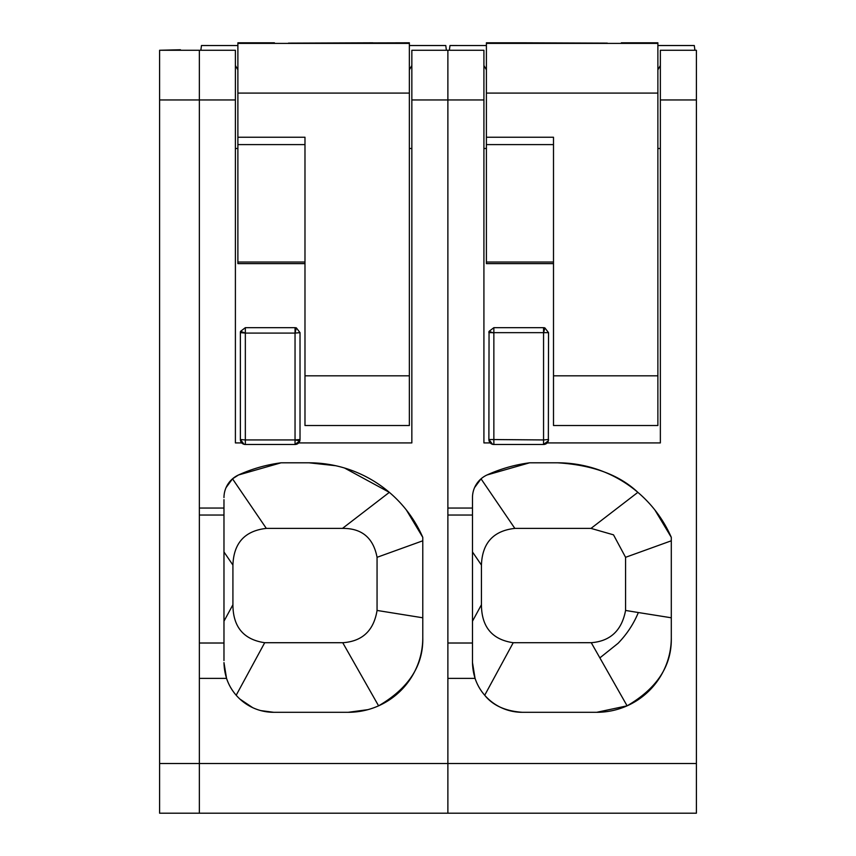 <?xml version="1.0" encoding="UTF-8"?>
<svg xmlns="http://www.w3.org/2000/svg" width="856" height="856" viewBox="0 0 856 856"><rect width="100%" height="100%" fill="white"/><g stroke="black" fill="none" stroke-linecap="round" stroke-linejoin="round"><path stroke-width="1.28" d="M235.4 50.258L199.362 50.258L235.4 50.258L235.4 99.959L199.362 99.959L199.362 50.258L188.919 50.258M180.445 49.755L159.601 50.258L199.362 50.258L199.362 763.499L159.601 763.499L159.601 813.2L199.362 813.2L199.362 763.499L199.362 813.2L447.881 813.2L447.881 763.499L199.362 763.499L199.362 678.391L226.54 678.391L223.972 662.598C224.315 675.427 228.381 686.298 236.192 695.243L264.707 642.717C243.596 639.582 232.993 626.913 232.918 604.732L223.972 621.21M165.358 50.258L180.445 50.258M344.487 467.997L389.341 492.35L342.486 528.398L266.323 528.398C244.827 530.806 233.699 543.036 232.918 565.078L223.972 551.96L223.972 508.047L199.362 508.047L199.362 99.959L159.601 99.959L159.601 763.499M159.601 99.959L159.601 50.258L199.362 50.258M342.486 528.398C361.831 528.206 373.344 537.846 377.057 557.31L377.057 610.446C373.751 630.637 362.313 641.39 342.742 642.717L264.707 642.717M232.918 565.078L232.918 604.732M223.972 499.637L223.972 643.017L199.362 643.017M226.048 487.631L232.522 478.825L238.514 474.973A24.856 24.856 0 0 0 223.972 497.582M281.132 462.796A149.105 149.105 0 0 0 238.514 474.973L281.132 462.796L308.898 462.796L335.702 465.718M422.778 540.799L377.057 557.31M226.54 678.391A49.702 49.702 0 0 0 273.674 712.299L348.231 712.299A74.558 74.558 0 0 0 422.778 637.752L422.778 537.343L406.375 509.994M422.778 617.786L377.057 610.446M422.778 637.752C423.399 665.604 408.665 688.299 378.587 705.836L342.742 642.717M223.972 660.554L223.972 643.017M273.674 712.299L260.727 710.587M252.691 707.655L239.883 699.052M348.231 712.299L367.962 709.645M237.882 69.828L235.4 65.527L237.882 69.828M409.361 69.839L411.843 65.527L409.361 69.839M411.843 148.495L409.361 148.495M237.882 148.495L235.4 148.495M422.778 537.343A124.259 124.259 0 0 0 308.898 462.796M490.231 442.916L483.918 442.916L483.918 99.959L411.843 99.959L411.843 442.916L298.669 442.916M241.713 442.916L235.4 442.916L235.4 99.959M411.843 99.959L411.843 50.258L447.881 50.258L411.843 50.258L447.881 50.258L447.881 813.2L696.399 813.2L696.399 763.499L447.881 763.499L447.881 678.391L475.059 678.391L472.48 662.598L472.48 643.017L447.881 643.017M295.042 327.677L296.326 327.848L295.042 333.08L245.34 333.08L240.376 332.652L240.547 331.358A4.976 4.976 0 0 0 240.376 332.652L240.376 439.513L244.067 444.318L245.34 444.478L295.042 444.478A4.976 4.976 0 0 0 299.846 440.808L295.042 439.941L300.017 439.513L299.846 440.808L295.042 444.478L295.042 327.677L245.34 327.677L240.547 331.358L245.34 333.08L245.34 327.677M299.846 440.808A4.976 4.976 0 0 0 300.017 439.513L300.017 332.652L296.326 327.848M237.882 93.09L409.361 93.09L409.361 43.389L237.882 43.389L237.882 137.238L304.982 137.238L304.982 425.518L409.361 425.518L409.361 375.816L304.982 375.816M304.982 263.616L237.882 263.616L237.882 137.238M445.783 45.529L409.361 45.529L445.783 45.529L446.383 50.258M409.361 43.389L409.361 42.8L288.451 43.121L372.852 42.8M409.361 93.09L409.361 375.816M200.86 50.258L201.47 45.529L237.882 45.539L201.47 45.529M237.882 43.389L237.882 42.8L274.412 42.8M486.401 69.828L483.918 65.527L486.401 69.828M483.918 50.258L447.881 50.258L483.918 50.258L483.918 99.959M660.361 148.495L657.879 148.495M486.401 148.495L483.918 148.495M657.879 69.839L660.361 65.527L657.879 69.839M696.399 50.258L660.361 50.258L696.399 50.258L696.399 763.499M472.48 643.017L472.48 508.047L447.881 508.047L447.881 50.258M547.187 442.916L660.361 442.916L660.361 50.258M472.48 508.047L472.48 497.582A24.856 24.856 0 0 1 487.032 474.973A149.105 149.105 0 0 1 529.639 462.796L557.417 462.796A124.259 124.259 0 0 1 671.297 537.343L654.936 510.048M475.059 678.391A49.702 49.702 0 0 0 522.192 712.299L596.739 712.299A74.558 74.558 0 0 0 671.297 637.752L671.297 537.343M529.639 462.796L487.032 474.973M557.417 462.796C592.47 464.947 619.284 474.802 637.859 492.35L591.004 528.398L613.506 534.84L625.576 557.31L625.576 610.446C621.788 630.465 610.349 641.219 591.261 642.696L513.226 642.717L484.71 695.243C476.899 686.298 472.822 675.427 472.48 662.598M474.588 487.567L481.04 478.825L514.841 528.398L591.004 528.398M671.297 637.752C671.917 665.604 657.183 688.299 627.106 705.836L591.25 642.696M671.297 617.786L638.341 612.532C633.665 623.906 626.902 634.168 618.075 643.305L599.992 657.783M596.739 712.299L627.106 705.836M522.192 712.299C505.243 711.079 492.746 705.387 484.71 695.243M638.341 612.532L625.565 610.446M671.297 540.799L625.576 557.31M513.226 642.717C492.157 639.625 481.564 626.967 481.436 604.732L481.436 565.078C482.228 543.014 493.366 530.784 514.841 528.398M543.56 327.677L544.833 327.848L543.56 333.08L543.56 327.677L493.859 327.677L489.054 331.358L493.859 333.08L493.859 327.677M543.56 333.08L543.56 439.941L548.535 439.513A4.976 4.976 0 0 1 543.56 444.478L543.56 439.941L488.883 439.513A4.976 4.976 0 0 0 492.575 444.318L488.883 439.513L489.054 331.358A4.976 4.976 0 0 0 488.883 332.652L548.535 332.652L548.354 440.808L543.56 444.478L493.859 444.478L493.859 333.08M544.833 327.848L548.535 332.652M492.575 444.318L493.859 444.478A4.976 4.976 0 0 1 492.575 444.318M572.054 43.389L522.92 42.8L607.3 43.121L486.401 43.389L486.401 137.238L553.5 137.238L553.5 425.518L657.879 425.518L657.879 375.816L553.5 375.816M553.5 263.616L486.401 263.616L486.401 137.238M694.302 45.529L657.879 45.529L694.302 45.529L694.901 50.258M486.401 93.09L657.879 93.09L657.879 42.8L621.36 42.8M657.879 93.09L657.879 375.816M522.92 42.8L486.401 42.8L486.401 43.389L657.879 43.389M449.379 50.258L449.978 45.529L486.401 45.539L449.978 45.529M266.323 528.398L232.522 478.825M223.972 515.034L199.362 515.034M295.042 439.941L245.34 439.941L245.34 333.08M295.042 333.08L300.017 332.652M240.376 439.513L245.34 439.941L245.34 444.478A4.976 4.976 0 0 1 240.376 439.513M304.982 144.6L237.882 144.6M304.982 262.022L237.882 262.022M696.399 99.959L660.361 99.959M472.48 515.034L447.881 515.034M481.436 565.078L472.48 551.96M481.436 604.732L472.48 621.21M553.5 144.6L486.401 144.6M553.5 262.022L486.401 262.022"/></g></svg>
